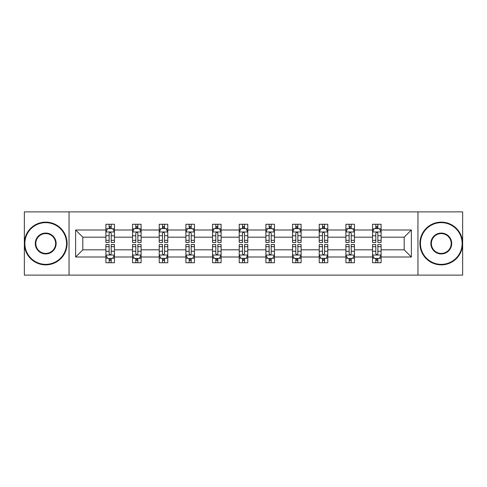 <?xml version="1.0" encoding="UTF-8"?>
<svg xmlns="http://www.w3.org/2000/svg" width="487" height="487" viewBox="0 0 487 487"><rect width="100%" height="100%" fill="white"/><g stroke="black" fill="none" stroke-linecap="round" stroke-linejoin="round"><path stroke-width="0.73" d="M417.949 275.125L462.65 275.125L462.65 211.875L417.949 211.875L417.949 275.125L69.051 275.125L69.051 211.875L24.35 211.875L24.35 275.125L69.051 275.125M381.108 257.002L381.108 249.825L404.186 249.825L411.369 257.002L381.108 257.002L381.108 262.73L377.863 262.73L377.863 258.372M417.949 211.875L69.051 211.875M372.561 257.002L354.445 257.002L354.445 249.825L372.561 249.825L372.561 262.73L381.108 262.73L381.108 258.165L379.501 258.165M354.445 257.002L354.445 262.73L351.194 262.73L351.194 258.372M345.898 257.002L327.775 257.002L327.775 249.825L345.898 249.825L345.898 262.73L354.445 262.73L354.445 258.165L352.838 258.165M327.775 257.002L327.775 262.73L324.525 262.73L324.525 258.372M319.228 257.002L301.106 257.002L301.106 249.825L319.228 249.825L319.228 262.73L327.775 262.73L327.775 258.165L326.168 258.165M301.106 257.002L301.106 262.73L297.861 262.73L297.861 258.372M292.559 257.002L274.443 257.002L274.443 249.825L292.559 249.825L292.559 262.73L301.106 262.73L301.106 258.165L299.499 258.165M274.443 257.002L274.443 262.73L271.192 262.73L271.192 258.372M265.896 257.002L247.773 257.002L247.773 249.825L265.896 249.825L265.896 262.73L274.443 262.73L274.443 258.165L272.836 258.165M247.773 257.002L247.773 262.73L244.523 262.73L244.523 258.372M239.227 257.002L221.104 257.002L221.104 249.825L239.227 249.825L239.227 262.73L247.773 262.73L247.773 258.165L246.166 258.165M221.104 257.002L221.104 262.73L217.859 262.73L217.859 258.372M212.557 257.002L194.441 257.002L194.441 249.825L212.557 249.825L212.557 262.73L221.104 262.73L221.104 258.165L219.497 258.165M194.441 257.002L194.441 262.73L191.19 262.73L191.19 258.372M185.894 257.002L167.772 257.002L167.772 249.825L185.894 249.825L185.894 262.73L194.441 262.73L194.441 258.165L192.834 258.165M167.772 257.002L167.772 262.73L164.527 262.73L164.527 258.372M159.225 257.002L141.102 257.002L141.102 249.825L159.225 249.825L159.225 262.73L167.772 262.73L167.772 258.165L166.164 258.165M141.102 257.002L141.102 262.73L137.858 262.73L137.858 258.372M132.555 257.002L114.439 257.002L114.439 249.825L132.555 249.825L132.555 262.73L141.102 262.73L141.102 258.165L139.495 258.165M114.439 257.002L114.439 262.73L111.188 262.73L111.188 258.372M105.892 257.002L75.631 257.002L75.631 229.998L105.892 229.998L105.892 237.175L82.814 237.175L82.814 249.825L105.892 249.825L105.892 262.73L114.439 262.73L114.439 258.165L112.832 258.165M107.499 228.835L105.892 228.835L105.892 224.27L105.892 229.998M109.137 228.628L109.137 224.27L105.892 224.27L114.439 224.27L114.439 229.998L132.555 229.998L132.555 224.27L141.102 224.27L141.102 229.998L159.225 229.998L159.225 224.27L167.772 224.27L167.772 229.998L185.894 229.998L185.894 224.27L194.441 224.27L194.441 229.998L212.557 229.998L212.557 224.27L221.104 224.27L221.104 229.998L239.227 229.998L239.227 224.27L247.773 224.27L247.773 229.998L265.896 229.998L265.896 224.27L274.443 224.27L274.443 229.998L292.559 229.998L292.559 224.27L301.106 224.27L301.106 229.998L319.228 229.998L319.228 224.27L327.775 224.27L327.775 229.998L345.898 229.998L345.898 224.27L354.445 224.27L354.445 229.998L372.561 229.998L372.561 224.27L381.108 224.27L381.108 229.998L411.369 229.998L411.369 257.002M372.561 229.998L372.561 237.175L354.445 237.175L354.445 229.998M345.898 229.998L345.898 237.175L327.775 237.175L327.775 229.998M319.228 229.998L319.228 237.175L301.106 237.175L301.106 229.998M292.559 229.998L292.559 237.175L274.443 237.175L274.443 229.998M265.896 229.998L265.896 237.175L247.773 237.175L247.773 229.998M239.227 229.998L239.227 237.175L221.104 237.175L221.104 229.998M212.557 229.998L212.557 237.175L194.441 237.175L194.441 229.998M185.894 229.998L185.894 237.175L167.772 237.175L167.772 229.998M159.225 229.998L159.225 237.175L141.102 237.175L141.102 229.998M132.555 229.998L132.555 237.175L114.439 237.175L114.439 229.998M75.631 229.998L82.814 237.175M404.186 249.825L404.186 237.175L381.108 237.175L381.108 229.998M375.812 228.543L377.863 228.543M349.142 228.543L351.194 228.543M322.473 228.543L324.525 228.543M295.81 228.543L297.861 228.543M269.141 228.543L271.192 228.543M242.477 228.543L244.523 228.543M215.808 228.543L217.859 228.543M189.139 228.543L191.19 228.543M162.475 228.543L164.527 228.543M135.806 228.543L137.858 228.543M109.137 228.543L111.188 228.543M109.137 258.457L111.188 258.457M135.806 258.457L137.858 258.457M162.475 258.457L164.527 258.457M189.139 258.457L191.19 258.457M215.808 258.457L217.859 258.457M242.477 258.457L244.523 258.457M269.141 258.457L271.192 258.457M295.81 258.457L297.861 258.457M322.473 258.457L324.525 258.457M349.142 258.457L351.194 258.457M375.812 258.457L377.863 258.457M82.814 249.825L75.631 257.002M411.369 229.998L404.186 237.175M111.188 226.492L109.137 226.492M105.892 240.328L105.892 242.477L109.137 242.477L109.137 240.328L105.892 240.328L105.892 237.175M114.439 237.175L114.439 242.477L111.188 242.477L111.188 233.328C110.506 232.013 109.825 232.013 109.137 233.328L109.137 240.328M112.832 228.835L114.439 228.835L114.439 224.27L111.188 224.27L111.188 228.628M114.439 232.049L112.728 228.628L107.603 228.628L105.892 232.049M109.137 260.508L111.188 260.508M114.439 246.672L114.439 244.523L111.188 244.523L111.188 246.672L114.439 246.672L114.439 249.825M105.892 249.825L105.892 244.523L109.137 244.523L109.137 253.672C109.819 254.987 110.506 254.987 111.188 253.672L111.188 246.672M107.499 258.165L105.892 258.165L105.892 262.73L109.137 262.73L109.137 258.372M105.892 254.951L107.603 258.372L112.728 258.372L114.439 254.951M45.717 222.644A20.856 20.856 0 0 0 24.861 243.5A20.856 20.856 0 0 0 45.717 264.356A20.856 20.856 0 0 0 66.573 243.5A20.856 20.856 0 0 0 45.717 222.644M45.717 264.867A21.367 21.367 0 0 1 24.35 243.5A21.367 21.367 0 0 1 45.717 222.133A21.367 21.367 0 0 1 67.084 243.5A21.367 21.367 0 0 1 45.717 264.867M45.717 233.072A10.428 10.428 0 0 1 56.145 243.5A10.428 10.428 0 0 1 45.717 253.928A10.428 10.428 0 0 1 35.289 243.5A10.428 10.428 0 0 1 45.717 233.072M45.717 253.417A9.917 9.917 0 0 0 55.634 243.5A9.917 9.917 0 0 0 45.717 233.583A9.917 9.917 0 0 0 35.801 243.5A9.917 9.917 0 0 0 45.717 253.417M441.283 222.644A20.856 20.856 0 0 0 420.427 243.5A20.856 20.856 0 0 0 441.283 264.356A20.856 20.856 0 0 0 462.139 243.5A20.856 20.856 0 0 0 441.283 222.644M441.283 264.867A21.367 21.367 0 0 1 419.916 243.5A21.367 21.367 0 0 1 441.283 222.133A21.367 21.367 0 0 1 462.65 243.5A21.367 21.367 0 0 1 441.283 264.867M441.283 233.072A10.428 10.428 0 0 1 451.711 243.5A10.428 10.428 0 0 1 441.283 253.928A10.428 10.428 0 0 1 430.855 243.5A10.428 10.428 0 0 1 441.283 233.072M441.283 253.417A9.917 9.917 0 0 0 451.199 243.5A9.917 9.917 0 0 0 441.283 233.583A9.917 9.917 0 0 0 431.366 243.5A9.917 9.917 0 0 0 441.283 253.417M137.858 226.492L135.806 226.492M134.162 228.835L132.555 228.835L132.555 224.27L135.806 224.27L135.806 228.628M132.555 240.328L132.555 242.477L135.806 242.477L135.806 240.328L132.555 240.328L132.555 237.175M141.102 237.175L141.102 242.477L137.858 242.477L137.858 233.328C137.176 232.013 136.488 232.013 135.806 233.328L135.806 240.328M139.495 228.835L141.102 228.835L141.102 224.27L137.858 224.27L137.858 228.628M141.102 232.049L139.398 228.628L134.266 228.628L132.555 232.049M164.527 226.492L162.475 226.492M160.832 228.835L159.225 228.835L159.225 224.27L162.475 224.27L162.475 228.628M159.225 240.328L159.225 242.477L162.475 242.477L162.475 240.328L159.225 240.328L159.225 237.175M167.772 237.175L167.772 242.477L164.527 242.477L164.527 233.328C163.839 232.013 163.157 232.013 162.475 233.328L162.475 240.328M166.164 228.835L167.772 228.835L167.772 224.27L164.527 224.27L164.527 228.628M167.772 232.049L166.061 228.628L160.935 228.628L159.225 232.049M135.806 260.508L137.858 260.508M141.102 246.672L141.102 244.523L137.858 244.523L137.858 246.672L141.102 246.672L141.102 249.825M132.555 249.825L132.555 244.523L135.806 244.523L135.806 253.672C136.488 254.987 137.17 254.987 137.858 253.672L137.858 246.672M134.162 258.165L132.555 258.165L132.555 262.73L135.806 262.73L135.806 258.372M132.555 254.951L134.266 258.372L139.398 258.372L141.102 254.951M162.475 260.508L164.527 260.508M167.772 246.672L167.772 244.523L164.527 244.523L164.527 246.672L167.772 246.672L167.772 249.825M159.225 249.825L159.225 244.523L162.475 244.523L162.475 253.672C163.157 254.987 163.839 254.987 164.527 253.672L164.527 246.672M160.832 258.165L159.225 258.165L159.225 262.73L162.475 262.73L162.475 258.372M159.225 254.951L160.935 258.372L166.061 258.372L167.772 254.951M191.19 226.492L189.139 226.492M187.501 228.835L185.894 228.835L185.894 224.27L189.139 224.27L189.139 228.628M185.894 240.328L185.894 242.477L189.139 242.477L189.139 240.328L185.894 240.328L185.894 237.175M194.441 237.175L194.441 242.477L191.19 242.477L191.19 233.328C190.508 232.013 189.827 232.013 189.139 233.328L189.139 240.328M192.834 228.835L194.441 228.835L194.441 224.27L191.19 224.27L191.19 228.628M194.441 232.049L192.73 228.628L187.598 228.628L185.894 232.049M189.139 260.508L191.19 260.508M194.441 246.672L194.441 244.523L191.19 244.523L191.19 246.672L194.441 246.672L194.441 249.825M185.894 249.825L185.894 244.523L189.139 244.523L189.139 253.672C189.82 254.987 190.508 254.987 191.19 253.672L191.19 246.672M187.501 258.165L185.894 258.165L185.894 262.73L189.139 262.73L189.139 258.372M185.894 254.951L187.598 258.372L192.73 258.372L194.441 254.951M217.859 226.492L215.808 226.492M214.164 228.835L212.557 228.835L212.557 224.27L215.808 224.27L215.808 228.628M212.557 240.328L212.557 242.477L215.808 242.477L215.808 240.328L212.557 240.328L212.557 237.175M221.104 237.175L221.104 242.477L217.859 242.477L217.859 233.328C217.178 232.013 216.49 232.013 215.808 233.328L215.808 240.328M219.497 228.835L221.104 228.835L221.104 224.27L217.859 224.27L217.859 228.628M221.104 232.049L219.4 228.628L214.268 228.628L212.557 232.049M215.808 260.508L217.859 260.508M221.104 246.672L221.104 244.523L217.859 244.523L217.859 246.672L221.104 246.672L221.104 249.825M212.557 249.825L212.557 244.523L215.808 244.523L215.808 253.672C216.49 254.987 217.172 254.987 217.859 253.672L217.859 246.672M214.164 258.165L212.557 258.165L212.557 262.73L215.808 262.73L215.808 258.372M212.557 254.951L214.268 258.372L219.4 258.372L221.104 254.951M244.523 226.492L242.477 226.492M240.834 228.835L239.227 228.835L239.227 224.27L242.477 224.27L242.477 228.628M239.227 240.328L239.227 242.477L242.477 242.477L242.477 240.328L239.227 240.328L239.227 237.175M247.773 237.175L247.773 242.477L244.523 242.477L244.523 233.328C243.841 232.013 243.159 232.013 242.477 233.328L242.477 240.328M246.166 228.835L247.773 228.835L247.773 224.27L244.523 224.27L244.523 228.628M247.773 232.049L246.063 228.628L240.937 228.628L239.227 232.049M242.477 260.508L244.523 260.508M247.773 246.672L247.773 244.523L244.523 244.523L244.523 246.672L247.773 246.672L247.773 249.825M239.227 249.825L239.227 244.523L242.477 244.523L242.477 253.672C243.159 254.987 243.841 254.987 244.523 253.672L244.523 246.672M240.834 258.165L239.227 258.165L239.227 262.73L242.477 262.73L242.477 258.372M239.227 254.951L240.937 258.372L246.063 258.372L247.773 254.951M271.192 226.492L269.141 226.492M267.503 228.835L265.896 228.835L265.896 224.27L269.141 224.27L269.141 228.628M265.896 240.328L265.896 242.477L269.141 242.477L269.141 240.328L265.896 240.328L265.896 237.175M274.443 237.175L274.443 242.477L271.192 242.477L271.192 233.328C270.51 232.013 269.828 232.013 269.141 233.328L269.141 240.328M272.836 228.835L274.443 228.835L274.443 224.27L271.192 224.27L271.192 228.628M274.443 232.049L272.732 228.628L267.6 228.628L265.896 232.049M269.141 260.508L271.192 260.508M274.443 246.672L274.443 244.523L271.192 244.523L271.192 246.672L274.443 246.672L274.443 249.825M265.896 249.825L265.896 244.523L269.141 244.523L269.141 253.672C269.822 254.987 270.51 254.987 271.192 253.672L271.192 246.672M267.503 258.165L265.896 258.165L265.896 262.73L269.141 262.73L269.141 258.372M265.896 254.951L267.6 258.372L272.732 258.372L274.443 254.951M297.861 226.492L295.81 226.492M294.166 228.835L292.559 228.835L292.559 224.27L295.81 224.27L295.81 228.628M292.559 240.328L292.559 242.477L295.81 242.477L295.81 240.328L292.559 240.328L292.559 237.175M301.106 237.175L301.106 242.477L297.861 242.477L297.861 233.328C297.18 232.013 296.492 232.013 295.81 233.328L295.81 240.328M299.499 228.835L301.106 228.835L301.106 224.27L297.861 224.27L297.861 228.628M301.106 232.049L299.402 228.628L294.27 228.628L292.559 232.049M295.81 260.508L297.861 260.508M301.106 246.672L301.106 244.523L297.861 244.523L297.861 246.672L301.106 246.672L301.106 249.825M292.559 249.825L292.559 244.523L295.81 244.523L295.81 253.672C296.492 254.987 297.173 254.987 297.861 253.672L297.861 246.672M294.166 258.165L292.559 258.165L292.559 262.73L295.81 262.73L295.81 258.372M292.559 254.951L294.27 258.372L299.402 258.372L301.106 254.951M324.525 226.492L322.473 226.492M320.836 228.835L319.228 228.835L319.228 224.27L322.473 224.27L322.473 228.628M319.228 240.328L319.228 242.477L322.473 242.477L322.473 240.328L319.228 240.328L319.228 237.175M327.775 237.175L327.775 242.477L324.525 242.477L324.525 233.328C323.843 232.013 323.161 232.013 322.473 233.328L322.473 240.328M326.168 228.835L327.775 228.835L327.775 224.27L324.525 224.27L324.525 228.628M327.775 232.049L326.065 228.628L320.939 228.628L319.228 232.049M322.473 260.508L324.525 260.508M327.775 246.672L327.775 244.523L324.525 244.523L324.525 246.672L327.775 246.672L327.775 249.825M319.228 249.825L319.228 244.523L322.473 244.523L322.473 253.672C323.161 254.987 323.843 254.987 324.525 253.672L324.525 246.672M320.836 258.165L319.228 258.165L319.228 262.73L322.473 262.73L322.473 258.372M319.228 254.951L320.939 258.372L326.065 258.372L327.775 254.951M351.194 226.492L349.142 226.492M347.505 228.835L345.898 228.835L345.898 224.27L349.142 224.27L349.142 228.628M345.898 240.328L345.898 242.477L349.142 242.477L349.142 240.328L345.898 240.328L345.898 237.175M354.445 237.175L354.445 242.477L351.194 242.477L351.194 233.328C350.512 232.013 349.83 232.013 349.142 233.328L349.142 240.328M352.838 228.835L354.445 228.835L354.445 224.27L351.194 224.27L351.194 228.628M354.445 232.049L352.734 228.628L347.602 228.628L345.898 232.049M349.142 260.508L351.194 260.508M354.445 246.672L354.445 244.523L351.194 244.523L351.194 246.672L354.445 246.672L354.445 249.825M345.898 249.825L345.898 244.523L349.142 244.523L349.142 253.672C349.824 254.987 350.512 254.987 351.194 253.672L351.194 246.672M347.505 258.165L345.898 258.165L345.898 262.73L349.142 262.73L349.142 258.372M345.898 254.951L347.602 258.372L352.734 258.372L354.445 254.951M377.863 226.492L375.812 226.492M374.168 228.835L372.561 228.835L372.561 224.27L375.812 224.27L375.812 228.628M372.561 240.328L372.561 242.477L375.812 242.477L375.812 240.328L372.561 240.328L372.561 237.175M381.108 237.175L381.108 242.477L377.863 242.477L377.863 233.328C377.182 232.013 376.494 232.013 375.812 233.328L375.812 240.328M379.501 228.835L381.108 228.835L381.108 224.27L377.863 224.27L377.863 228.628M381.108 232.049L379.397 228.628L374.272 228.628L372.561 232.049M375.812 260.508L377.863 260.508M381.108 246.672L381.108 244.523L377.863 244.523L377.863 246.672L381.108 246.672L381.108 249.825M372.561 249.825L372.561 244.523L375.812 244.523L375.812 253.672C376.494 254.987 377.175 254.987 377.863 253.672L377.863 246.672M374.168 258.165L372.561 258.165L372.561 262.73L375.812 262.73L375.812 258.372M372.561 254.951L374.272 258.372L379.397 258.372L381.108 254.951M114.396 231.964L105.935 231.964M114.439 240.328L111.188 240.328M109.137 235.751L105.892 235.751M114.439 235.751L111.188 235.751M111.188 227.581L109.137 227.581M105.935 255.036L114.396 255.036M105.892 246.672L109.137 246.672M111.188 251.249L114.439 251.249M105.892 251.249L109.137 251.249M109.137 259.419L111.188 259.419M141.06 231.964L132.598 231.964M141.102 240.328L137.858 240.328M135.806 235.751L132.555 235.751M141.102 235.751L137.858 235.751M137.858 227.581L135.806 227.581M167.729 231.964L159.267 231.964M167.772 240.328L164.527 240.328M162.475 235.751L159.225 235.751M167.772 235.751L164.527 235.751M164.527 227.581L162.475 227.581M132.598 255.036L141.06 255.036M132.555 246.672L135.806 246.672M137.858 251.249L141.102 251.249M132.555 251.249L135.806 251.249M135.806 259.419L137.858 259.419M159.267 255.036L167.729 255.036M159.225 246.672L162.475 246.672M164.527 251.249L167.772 251.249M159.225 251.249L162.475 251.249M162.475 259.419L164.527 259.419M194.398 231.964L185.937 231.964M194.441 240.328L191.19 240.328M189.139 235.751L185.894 235.751M194.441 235.751L191.19 235.751M191.19 227.581L189.139 227.581M185.937 255.036L194.398 255.036M185.894 246.672L189.139 246.672M191.19 251.249L194.441 251.249M185.894 251.249L189.139 251.249M189.139 259.419L191.19 259.419M221.061 231.964L212.6 231.964M221.104 240.328L217.859 240.328M215.808 235.751L212.557 235.751M221.104 235.751L217.859 235.751M217.859 227.581L215.808 227.581M212.6 255.036L221.061 255.036M212.557 246.672L215.808 246.672M217.859 251.249L221.104 251.249M212.557 251.249L215.808 251.249M215.808 259.419L217.859 259.419M247.731 231.964L239.269 231.964M247.773 240.328L244.523 240.328M242.477 235.751L239.227 235.751M247.773 235.751L244.523 235.751M244.523 227.581L242.477 227.581M239.269 255.036L247.731 255.036M239.227 246.672L242.477 246.672M244.523 251.249L247.773 251.249M239.227 251.249L242.477 251.249M242.477 259.419L244.523 259.419M274.4 231.964L265.939 231.964M274.443 240.328L271.192 240.328M269.141 235.751L265.896 235.751M274.443 235.751L271.192 235.751M271.192 227.581L269.141 227.581M265.939 255.036L274.4 255.036M265.896 246.672L269.141 246.672M271.192 251.249L274.443 251.249M265.896 251.249L269.141 251.249M269.141 259.419L271.192 259.419M301.063 231.964L292.602 231.964M301.106 240.328L297.861 240.328M295.81 235.751L292.559 235.751M301.106 235.751L297.861 235.751M297.861 227.581L295.81 227.581M292.602 255.036L301.063 255.036M292.559 246.672L295.81 246.672M297.861 251.249L301.106 251.249M292.559 251.249L295.81 251.249M295.81 259.419L297.861 259.419M327.733 231.964L319.271 231.964M327.775 240.328L324.525 240.328M322.473 235.751L319.228 235.751M327.775 235.751L324.525 235.751M324.525 227.581L322.473 227.581M319.271 255.036L327.733 255.036M319.228 246.672L322.473 246.672M324.525 251.249L327.775 251.249M319.228 251.249L322.473 251.249M322.473 259.419L324.525 259.419M354.402 231.964L345.94 231.964M354.445 240.328L351.194 240.328M349.142 235.751L345.898 235.751M354.445 235.751L351.194 235.751M351.194 227.581L349.142 227.581M345.94 255.036L354.402 255.036M345.898 246.672L349.142 246.672M351.194 251.249L354.445 251.249M345.898 251.249L349.142 251.249M349.142 259.419L351.194 259.419M381.065 231.964L372.604 231.964M381.108 240.328L377.863 240.328M375.812 235.751L372.561 235.751M381.108 235.751L377.863 235.751M377.863 227.581L375.812 227.581M372.604 255.036L381.065 255.036M372.561 246.672L375.812 246.672M377.863 251.249L381.108 251.249M372.561 251.249L375.812 251.249M375.812 259.419L377.863 259.419"/></g></svg>
